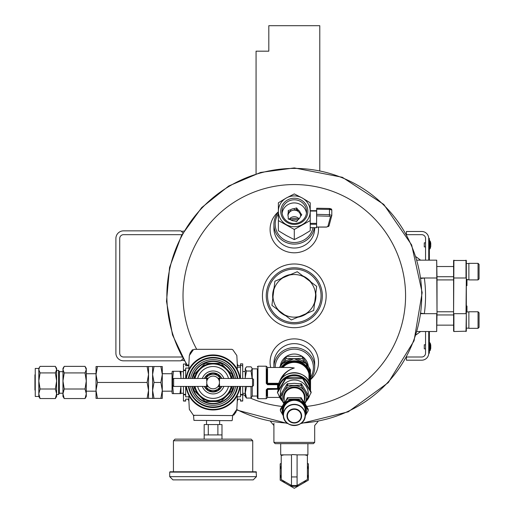 <?xml version="1.0" encoding="UTF-8"?>
<svg xmlns="http://www.w3.org/2000/svg" width="514" height="514" viewBox="0 0 514 514"><rect width="100%" height="100%" fill="white"/><g stroke="black" fill="none" stroke-linecap="round" stroke-linejoin="round"><path stroke-width="0.77" d="M123.54 360.828L180.883 360.828L123.54 360.828A7.646 7.646 0 0 1 115.894 353.182L115.894 238.496A7.646 7.646 0 0 1 123.54 230.85L180.883 230.85L182.933 232.9L181.423 231.39L183.999 231.056M123.54 357.005A3.823 3.823 0 0 1 119.717 353.182A3.823 3.823 0 0 0 123.54 357.005L181.956 357.005M119.717 353.182L119.717 238.496A3.823 3.823 0 0 1 123.54 234.673L181.95 234.673M180.883 360.828L182.933 358.778L181.423 360.288L183.999 360.622M119.717 238.496A3.823 3.823 0 0 1 123.54 234.673M115.894 353.182L115.894 238.496M314.684 442.381L313.411 443.659L275.183 443.659L273.911 442.381L314.684 442.381L314.684 425.496L318.005 421.538M302.155 356.363A14.045 13.57 180 0 0 294.297 354.043A14.045 13.57 180 0 0 286.439 356.363M286.035 356.639A14.045 13.57 180 0 0 280.361 365.897M308.233 365.897A14.045 13.57 180 0 0 302.56 356.639M310.546 377.334A19.114 18.465 180 0 0 310.996 358.631A19.114 18.465 180 0 0 294.297 349.147A19.114 18.465 180 0 0 275.183 367.478M310.546 379.178A20.387 19.693 180 0 0 314.684 367.279A20.387 19.693 180 0 0 294.297 347.586A20.387 19.693 180 0 0 273.911 367.279A20.387 19.693 180 0 0 273.911 367.478M294.297 322.599A26.76 26.76 0 0 0 317.472 282.456A26.76 26.76 0 0 0 271.122 282.456A26.76 26.76 0 0 0 294.297 322.599M315.808 293.276A21.665 21.665 0 0 1 314.549 303.53M307.269 313.187A21.665 21.665 0 0 1 297.767 317.222M285.758 315.75A21.665 21.665 0 0 1 277.509 309.531M272.786 298.403A21.665 21.665 0 0 1 274.046 288.148M281.325 278.492A21.665 21.665 0 0 1 290.828 274.457M302.836 275.928A21.665 21.665 0 0 1 311.079 282.147M294.297 323.871A28.032 28.032 0 0 0 318.577 281.82A28.032 28.032 0 0 0 270.017 281.82A28.032 28.032 0 0 0 294.297 323.871M187.764 365.762A127.427 127.427 0 0 1 294.297 168.412A127.427 127.427 0 0 1 421.679 292.299A127.427 127.427 0 0 1 301.371 423.073M287.223 423.073A127.427 127.427 0 0 1 236.742 409.529M262.442 295.839A31.855 31.855 0 0 0 310.225 323.428A31.855 31.855 0 0 0 310.225 268.25A31.855 31.855 0 0 0 262.442 295.839M271.302 421.172L270.088 420.947M278.37 211.807A24.209 23.381 0 0 0 271.63 237.629A24.209 23.381 0 0 0 294.297 252.798A24.209 23.381 0 0 0 318.384 227.092M278.37 212.102A20.387 19.693 0 0 0 273.911 224.4L273.911 228.338A20.387 19.693 0 0 0 294.297 248.031A20.387 19.693 0 0 0 314.684 228.338L314.684 227.728M310.546 379.602A24.209 23.381 180 0 0 314.735 349.738A24.209 23.381 180 0 0 284.974 340.686A24.209 23.381 180 0 0 270.698 367.478M314.684 367.279L314.684 363.34A20.387 19.693 180 0 0 294.297 343.648A20.387 19.693 180 0 0 273.911 363.34L273.911 367.279M298.75 219.182A12.06 11.649 0 0 0 289.356 219.382M278.37 213.863A19.114 18.465 0 0 0 277.457 232.797A19.114 18.465 0 0 0 294.297 242.531A19.114 18.465 0 0 0 313.032 227.728M273.911 224.4A20.387 19.693 0 0 0 294.297 244.092A20.387 19.693 0 0 0 314.388 227.728M297.734 220.159A12.06 11.649 0 0 0 291.085 220.101M425.547 246.913L424.275 246.913L424.275 242.833L425.547 242.833M430.096 248.725L430.758 246.521L430.758 243.225A9.625 9.625 0 0 0 430.096 241.015L429.8 248.917L430.096 241.015L429.691 240.828L429.691 248.917L430.096 248.725M429.37 349.359L429.37 353.182L428.734 353.182L428.734 349.359L429.37 349.359L429.37 331.517M429.37 260.161L429.37 238.496L428.734 238.496A7.01 7.01 0 0 0 421.724 231.486L406.433 231.486L406.433 234.294M429.37 242.319L428.734 242.319L428.734 238.496L428.734 260.161M421.024 278.453L424.333 277.997A131.25 131.25 0 0 1 424.333 313.681L421.024 313.225M420.96 313.681L436.694 313.681L436.694 331.517L417.137 331.517L420.606 331.517L416.122 334.845M420.96 277.997L437.016 277.997L437.016 313.681L436.694 260.161L417.13 260.161L420.606 260.161L416.115 256.833M437.016 277.997L436.694 260.161M436.694 331.517L437.016 313.681M437.016 311.767L453.586 311.767M437.016 279.912L453.586 279.912M453.586 331.196L453.586 260.482L466.326 260.482L466.326 331.196L453.907 331.517L453.907 313.681L466.005 313.681L466.326 277.997M453.907 260.161L453.586 313.681M466.326 283.175L466.963 283.175L466.963 285.643L466.326 285.643M466.963 311.959L466.963 306.036L466.326 306.036M466.326 313.681L466.005 331.517M466.005 260.161L466.005 277.997L453.586 277.997M466.963 283.175L466.963 282.16L466.326 282.16M466.963 282.16L466.963 280.721L466.326 280.721M466.963 280.721L466.963 279.218M468.877 271.63L468.877 263.341L478.052 263.341L478.052 279.912L468.877 279.912L468.877 271.63M478.052 279.912L479.067 278.89L479.067 264.363L478.052 263.341M468.877 320.049L468.877 311.767L478.052 311.767L478.052 328.33L468.877 328.33L468.877 320.049M478.052 328.33L479.067 327.315L479.067 312.788L478.052 311.767M425.547 348.852L424.275 348.852L424.275 344.772L425.547 344.772M430.096 350.664L430.758 348.46L430.758 345.164A9.625 9.625 0 0 0 430.096 342.954L430.096 350.664L429.8 342.767L429.691 350.856L429.37 350.535L430.096 350.664M406.638 357.005L421.724 357.005A3.823 3.823 0 0 0 425.547 353.182L425.547 331.517M425.547 260.161L425.547 238.496A3.823 3.823 0 0 0 421.724 234.673L406.638 234.673M428.734 331.517L428.734 353.182A7.01 7.01 0 0 1 421.724 360.192L406.433 360.192L406.433 357.384M310.225 227.689L316.598 227.689L316.598 224.258L310.225 224.258M310.225 210.721L316.598 210.676L316.598 224.258M316.598 221.695L316.701 209.185L329.474 209.404L329.39 208.459L316.701 208.241L316.701 209.185M298.024 209.789A6.374 6.155 180 0 1 300.362 212.899L301.776 214.781L300.362 216.664A6.374 6.155 180 0 1 298.024 219.774L296.61 221.656L294.316 220.936A6.374 6.155 180 0 1 290.532 219.748L288.245 219.028L288.245 216.702A6.374 6.155 180 0 1 288.245 212.86L288.245 210.534L290.532 209.815A6.374 6.155 180 0 1 294.316 208.626L294.316 210.142L296.61 209.429L296.61 207.913L298.024 209.789L298.024 211.305A6.374 6.155 180 0 1 300.362 214.415L301.21 215.539M300.362 212.899L300.362 214.415M290.532 209.815L290.532 211.331A6.374 6.155 180 0 1 294.316 210.142M288.245 212.86L288.245 214.377A6.374 6.155 180 0 0 287.975 215.539A6.374 6.155 180 0 1 300.671 216.259M288.656 219.157A6.374 6.155 180 0 1 288.245 218.219M299.103 218.823A6.374 6.155 0 0 0 289.099 219.298M306.46 213.214A12.272 11.854 0 0 0 294.297 202.927A12.272 11.854 0 0 0 282.128 213.214M296.61 207.913L294.316 208.626M310.225 202.805L302.264 197.993L294.297 193.919L286.33 197.993L278.37 202.805L278.37 220.57L294.297 229.456L310.225 220.57L310.225 211.318A15.928 15.388 180 0 1 302.264 224.644A15.928 15.388 180 0 1 286.33 224.644A15.928 15.388 180 0 1 278.37 211.318A15.928 15.388 180 0 1 286.33 197.993A15.928 15.388 180 0 1 302.264 197.993A15.928 15.388 180 0 1 310.225 211.318L310.225 202.805M278.37 220.57L278.37 230.722L286.33 235.528L294.297 239.601L302.264 235.528L310.225 230.722L310.225 220.57M294.297 239.601L294.297 229.456M307.847 211.318A13.55 13.088 180 0 1 287.525 222.652A13.55 13.088 180 0 1 287.525 199.985A13.55 13.088 180 0 1 307.847 211.318M306.569 211.652A12.272 11.854 180 0 1 294.297 223.506A12.272 11.854 180 0 1 282.025 211.652A12.272 11.854 180 0 1 294.297 199.792A12.272 11.854 180 0 1 306.569 211.652M288.245 212.051L290.532 211.331M296.61 209.429L298.024 211.305M331.793 215.372L331.806 209.982L329.474 209.404L329.474 214.698L331.793 215.501A1.272 1.201 -164.9 0 1 330.521 216.683L327.836 226.616A1.272 1.201 -164.9 0 0 329.063 225.742L326.544 227.092L316.598 227.092M329.108 225.434A1.272 1.201 -164.9 0 1 329.063 225.742L331.8 215.443M331.787 209.918A1.272 1.246 24.2 0 0 330.521 208.748L329.41 208.478M309.788 383.656L309.788 374.385A0.636 0.617 0 0 1 310.424 374.924L310.199 373.312L309.576 373.601L309.576 383.052M266.901 368.859L266.901 383.328A0.636 0.617 180 0 0 267.537 383.945L266.265 383.367L267.537 384.703L267.537 384.003L277.541 384.003L277.541 384.703L278.17 384.87L278.17 386.136L278.395 385.179C280.907 368.904 307.687 368.904 310.199 385.179A16.249 15.696 180 0 0 294.297 372.695A16.249 15.696 180 0 0 278.389 385.185L278.222 386.02M278.594 384.363A0.636 0.617 0 0 0 278.17 384.87L278.048 386.939M279.16 382.686C281.524 375.265 286.574 370.369 294.297 367.992L290.371 367.478L267.537 367.478L267.537 383.296L278.929 383.296M281.042 379.3C283.985 373.569 288.405 369.797 294.297 367.992L289.183 367.478M267.537 384.703L277.541 384.703L277.541 388.545L267.537 388.545L266.265 389.773L266.901 389.483L266.901 396.05M252.245 368.859L257.341 368.859L257.341 398.061L257.341 396.05L252.245 396.05M278.048 389.201L266.901 389.483L267.537 388.545M277.541 388.545L277.541 388.944L267.537 388.925L267.537 397.425L279.693 397.425M252.245 378.458L252.245 368.699L251.866 367.947L251.031 366.829L246.469 366.829L245.223 368.923L245.506 367.953M242.711 393.377L245.223 393.377L246.469 386.637L251.031 386.637L251.031 398.074L252.245 396.204L252.245 386.444M252.117 378.458L251.031 371.018L252.117 368.923L251.866 367.953M245.223 378.458L245.223 368.923L246.469 371.018L245.255 377.661M245.223 392.355L246.469 398.074L245.223 396.461L245.223 386.444M251.031 371.018L246.469 371.018M251.031 398.074L246.469 398.074M188.728 377.539L188.76 376.499M188.76 388.411L188.728 387.363A24.852 24.852 0 0 0 237.442 387.363L237.404 388.411M237.192 399.147L240.481 399.147L240.481 401.055L242.711 401.055L242.711 386.444M237.237 396.847L240.481 396.847L240.481 394.938L242.711 394.938M237.192 365.762L240.481 365.762M225.646 404.113L225.254 404.113L225.646 404.113M237.404 376.499L237.442 377.539M200.91 404.113L200.524 404.113L200.91 404.113M230.6 420.683L193.945 420.388L193.495 415.286L231.846 415.582L232.842 415.106L236.832 409.375L237.288 400.933A40.394 40.394 0 0 0 238.143 399.147M238.143 365.762A40.394 40.394 0 0 0 237.282 363.976L236.832 355.527L232.842 349.796L231.846 349.321L194.318 349.321L193.322 349.796L189.332 355.527L188.882 363.976A40.394 40.394 0 0 0 188.021 365.762M188.021 399.147A40.394 40.394 0 0 0 188.889 400.933L189.332 409.375L193.322 415.106L194.318 415.582M240.481 378.458L240.481 363.848L242.711 363.848L242.711 378.458M240.481 386.444L240.481 394.938M188.972 365.762L185.689 365.762L185.689 364.034L183.453 364.034L183.453 378.458M188.934 368.056L185.689 368.056L185.689 378.458M188.972 399.147L185.689 399.147L185.689 401.055L183.453 401.055L183.453 386.444M188.934 396.847L185.689 396.847L185.689 394.81L183.453 394.81M185.689 364.034L183.453 364.034M185.689 386.444L185.689 394.81M240.192 378.458A27.396 27.396 0 0 0 239.074 373.774L239.004 373.562A27.403 27.403 0 0 0 237.262 369.56L237.256 369.322A27.505 27.505 0 0 0 188.908 369.322L188.908 369.56A27.403 27.403 0 0 0 187.167 373.562L187.096 373.774A27.396 27.396 0 0 0 185.978 378.458M185.978 386.444A27.396 27.396 0 0 0 187.096 391.128L187.167 391.34A27.403 27.403 0 0 0 188.908 395.35L188.908 395.581A27.505 27.505 0 0 0 237.256 395.581L237.262 395.35A27.403 27.403 0 0 0 239.004 391.34L239.074 391.128A27.396 27.396 0 0 0 240.192 386.444M237.288 400.933L237.256 395.581M237.802 378.458A25.038 25.038 0 0 0 188.362 378.458M188.362 386.444A25.038 25.038 0 0 0 237.802 386.444M188.882 363.976L188.908 369.322M237.256 369.322L237.288 363.976M231.846 415.582L232.669 415.286L231.846 415.582M188.908 395.581L188.882 400.933M236.678 409.626L235.977 412.08L233.729 415.171L233.015 414.888M189.486 355.277L190.193 352.822L192.435 349.732L193.148 350.021M231.904 420.683L193.945 420.388M213.085 388.822A6.374 6.374 0 0 0 219.452 382.455A6.374 6.374 0 0 0 213.085 376.081A6.374 6.374 0 0 0 206.712 382.455A6.374 6.374 0 0 0 213.085 388.822M207.829 378.844L206.615 378.844L207.701 379.043M206.949 380.739L206.615 380.366L207.129 380.187L206.615 380L207.2 380M206.718 382.133L206.846 381.163M206.853 383.785L206.712 382.455M207.2 384.902L206.615 384.902L207.129 384.716L206.615 384.536L206.943 384.144M207.701 385.86L206.615 386.059L207.765 385.963M219.349 383.592L219.549 384.17L219.163 384.363L219.549 384.536L219.105 384.536M219.452 382.352L219.388 383.38M219.388 381.523L219.446 382.133M219.549 380.758L219.349 381.311M218.964 380L219.549 380L219.163 380.54M218.334 378.844L219.549 378.844L218.469 379.043M218.469 385.86L219.549 386.059L218.405 385.963M252.522 378.458L253.543 379.48L253.543 385.429L252.522 386.444L252.522 378.458L219.549 378.458M252.522 386.444L218.071 386.419M218.489 379.081L219.549 379.081L218.611 379.281M218.649 379.358L219.549 379.358L218.758 379.55M218.81 379.666L219.549 379.666L218.9 379.852M218.964 384.902L219.549 384.902L219.041 384.716M218.81 385.243L219.549 385.243L218.9 385.05M218.649 385.551L219.549 385.551L218.758 385.352M218.489 385.821L219.549 385.821L218.611 385.622M193.971 386.444L193.971 389.908A20.515 20.515 0 0 0 194.298 390.698L194.594 390.993M194.388 386.444A19.114 19.114 0 0 0 199.567 395.966L194.298 390.698M194.388 378.458A19.114 19.114 0 0 1 199.567 368.936L204.835 363.668A20.515 20.515 0 0 1 205.632 363.34L213.085 363.34A19.114 19.114 0 0 0 199.567 368.936L194.298 374.205A20.515 20.515 0 0 0 193.971 375.002L193.971 378.458M213.085 363.34L220.538 363.34A20.515 20.515 0 0 1 221.328 363.668L226.597 368.936A19.114 19.114 0 0 0 213.085 363.34M231.775 378.458A19.114 19.114 0 0 0 226.597 368.936L231.576 373.909M231.872 374.205A20.515 20.515 0 0 1 232.199 375.002L232.199 378.458M232.199 386.444L232.199 389.908A20.515 20.515 0 0 1 231.872 390.698L226.597 395.966A19.114 19.114 0 0 0 231.775 386.444M221.328 401.241A20.515 20.515 0 0 1 220.538 401.569L205.632 401.569A20.515 20.515 0 0 1 204.835 401.241L199.567 395.966A19.114 19.114 0 0 0 226.597 395.966L221.624 400.946M208.806 390.64A9.239 9.239 0 0 0 217.364 390.64M218.032 390.254A9.239 9.239 0 0 0 221.412 386.444M221.412 378.458A9.239 9.239 0 0 0 218.032 374.655M217.364 374.263A9.239 9.239 0 0 0 208.806 374.263M208.131 374.655A9.239 9.239 0 0 0 204.752 378.458M204.752 386.444A9.239 9.239 0 0 0 208.131 390.254M204.399 386.444A9.56 9.56 0 0 0 221.765 386.444M221.765 378.458A9.56 9.56 0 0 0 204.399 378.458M195.044 386.444A18.478 18.478 0 0 0 231.127 386.444M231.127 378.458A18.478 18.478 0 0 0 195.044 378.458M215.629 400.753L210.534 400.753M213.085 403.798A21.344 21.344 0 0 0 234.05 386.444A21.344 21.344 0 0 1 192.114 386.444A21.344 21.344 0 0 0 213.085 403.798M234.05 378.458A21.344 21.344 0 0 0 192.114 378.458A21.344 21.344 0 0 1 234.05 378.458M190.591 386.444A22.841 22.841 0 0 0 235.573 386.444M235.573 378.458A22.841 22.841 0 0 0 190.591 378.458M188.561 386.444A24.852 24.852 0 0 0 237.609 386.444M237.609 378.458A24.852 24.852 0 0 0 188.561 378.458M205.934 378.458L208.356 374.263L217.807 374.263L220.23 378.458M220.23 386.444L217.807 390.64L208.356 390.64L205.934 386.444M212.757 374.263A8.192 8.192 0 0 0 206.153 378.079M220.011 378.079A8.192 8.192 0 0 0 213.406 374.263M213.406 390.64A8.192 8.192 0 0 0 220.011 386.824M206.153 386.824A8.192 8.192 0 0 0 212.757 390.64M172.627 385.429L172.627 379.48L173.642 378.458L173.642 386.444L172.627 385.429L173.391 393.621L179.951 393.621L180.947 386.444M207.264 379.852L206.615 379.666L207.354 379.666M207.412 379.55L206.615 379.358L207.515 379.358M207.56 379.281L206.615 379.081L207.675 379.081M206.615 386.059L206.615 386.419L173.642 386.444M207.56 385.622L206.615 385.821L207.675 385.821M207.412 385.352L206.615 385.551L207.515 385.551M207.264 385.05L206.615 385.243L207.354 385.243M206.615 386.258L207.977 386.258M208.189 386.528L206.615 386.528L208.093 386.419M206.615 386.528L208.241 386.599M206.615 386.599L208.266 386.618M208.266 378.285L206.615 378.285L206.615 378.844M206.615 378.31L208.241 378.31M206.615 378.375L208.189 378.375M206.615 378.49L208.093 378.49M206.615 378.645L207.977 378.645M219.549 384.144L219.227 384.144M219.549 386.059L218.193 386.258M219.549 386.258L217.981 386.528M219.549 386.528L217.923 386.599M219.549 386.599L217.904 386.618M217.904 378.285L219.549 378.285L219.549 378.844M219.549 378.31L217.923 378.31M219.549 378.375L217.981 378.375M219.549 378.49L218.071 378.49M219.549 378.645L218.193 378.645M219.478 406.664L218.675 406.664M226.044 439.129L232.669 439.129M217.885 434.921L217.885 424.564L221.984 424.564L221.984 434.921L204.18 434.921L204.18 438.808M217.885 424.564L208.279 424.564L208.279 434.921M208.279 424.564L204.18 424.564L204.18 434.921M206.532 420.683L206.532 424.564M173.436 440.749L252.734 440.749L251.115 439.129L175.049 439.129L173.436 440.749L173.436 471.788M169.71 472.115L170.038 471.788L256.133 471.788L256.454 476.645L169.71 476.645L169.71 472.115L256.454 472.115M169.71 476.645L172.948 479.883L253.216 479.883L256.454 476.645M285.887 378.683L302.707 378.683L311.118 392.754L311.118 391.931L302.707 377.861L294.297 377.282L285.887 377.861L285.887 378.683L277.476 392.754L277.476 391.931L285.887 377.861M311.118 392.754L304.963 403.496M284.48 404.775L277.476 392.754M302.707 378.683L302.707 377.861M308.156 395.054A13.955 13.48 180 0 0 294.297 380.013A13.955 13.48 180 0 0 280.432 395.054M283.779 403.239A12.137 11.726 0 0 1 283.786 391.527A12.137 11.726 0 0 1 294.297 385.661A12.137 11.726 0 0 1 304.808 391.527A12.137 11.726 0 0 1 304.815 403.239L300.934 397.624L287.654 397.624L280.464 409.041L280.464 410.23L287.108 399.121L287.108 397.932M283.349 415.852A12.137 11.726 0 0 1 283.786 404.929A12.137 11.726 0 0 1 294.297 399.07L301.487 399.121L308.13 410.23L308.13 409.041L304.808 403.233L308.13 396.827L300.934 385.41L287.654 385.41L280.464 396.827L283.387 402.578M308.13 409.041L308.13 409.658L308.13 409.041M308.13 410.847L305.419 415.627M283.355 415.929L280.464 410.847M305.245 415.852A12.137 11.726 0 0 0 304.808 404.929A12.137 11.726 0 0 0 294.297 399.07L287.108 399.121M308.13 397.438L308.13 394.99L301.487 383.881L294.297 383.322L287.108 383.881L280.464 394.99L280.464 397.438M308.13 394.99L308.13 395.607L308.13 394.99M279.462 367.478L286.202 356.382L302.393 356.382L310.482 369.919L310.482 371.898M302.393 356.382L302.393 358.361L304.506 362.145M286.202 356.382L286.202 358.361L293.423 358.682M295.164 358.682L302.393 358.361M286.202 358.361L284.088 362.145M173.391 393.621L172.396 393.621L172.042 393.011L172.042 371.898L172.396 371.288L179.951 371.288L180.947 376.871L180.947 371.635L183.453 371.68M180.947 378.458L180.947 371.288L179.951 371.288M173.391 371.288L172.627 379.473M180.857 386.444L180.947 393.268L183.453 393.229M180.947 388.038L180.947 393.621L179.951 393.621M85.035 398.549L86.288 393.775L86.288 396.467L85.035 398.549L64.218 398.549L62.965 396.467L62.965 393.775L64.218 398.549M85.035 389.008L86.288 380.964L86.288 393.775L85.035 389.008L64.218 389.008L62.965 393.775L62.965 380.964L64.218 372.913L85.035 372.913L86.288 369.637L85.035 366.36L64.218 366.36L62.965 369.637L64.218 372.913M85.523 367.118L86.288 368.435L86.288 380.964L85.035 372.913M64.218 389.008L62.965 380.964L62.965 368.435L63.723 367.118M55.859 367.118L56.617 368.435L56.617 380.964L55.364 389.008L40.066 389.008L38.813 393.775L38.813 396.467L35.254 396.467L35.254 368.435L38.813 368.435L40.066 366.36L55.364 366.36L56.617 369.637L55.364 372.913L40.066 372.913L38.813 369.637L38.813 380.964L40.066 372.913M39.572 367.124L38.813 369.637L38.813 368.435M55.364 389.008L56.617 393.775L56.617 380.964L55.364 372.913M40.066 389.008L38.813 380.964L38.813 393.775L40.066 398.549L38.813 396.467M62.965 393.236L59.348 393.236L59.348 371.673L58.602 370.376L56.617 370.376L56.617 393.775L55.364 398.549L40.066 398.549M55.364 398.549L56.617 396.467L56.617 393.775M35.254 396.467L35.254 368.435M34.933 374.809L34.933 390.055M58.602 370.376L58.602 394.527L56.617 394.527M307.892 443.659L307.892 454.864L297.092 454.864L297.086 485.486L291.483 485.486L291.489 454.864L280.702 454.864L280.702 443.659M307.423 479.523L297.098 485.486L307.423 479.523L307.404 454.864M304.686 454.864L307.423 455.526M281.222 454.864L281.222 479.588L291.483 485.486M281.222 455.513L283.946 454.864M291.489 454.864L292.273 454.537L297.092 454.864M281.222 463.262L280.181 463.859L280.181 480.153L294.297 488.3L308.406 480.153L308.406 463.859L307.423 463.287M280.181 469.385A14.353 14.353 0 0 1 281.222 466.089M284.974 482.916A14.353 14.353 0 0 1 282.668 480.417M281.222 477.924A14.353 14.353 0 0 1 280.181 474.628M299.084 485.537A14.353 14.353 0 0 1 289.51 485.537M308.406 474.628A14.353 14.353 0 0 1 307.423 477.814M305.958 480.372A14.353 14.353 0 0 1 303.62 482.916M307.423 466.198A14.353 14.353 0 0 1 308.406 469.385M147.12 366.527L97.454 366.527L96.034 374.488L97.454 382.455L96.034 390.415L97.454 398.382L147.12 398.382L148.54 390.415L147.12 382.455L148.54 374.488L147.12 366.527L148.54 366.527L148.54 398.382L147.12 398.382M97.454 382.455L147.12 382.455M154.007 382.455L152.587 390.415L152.587 366.527L154.007 366.527L152.587 374.488L154.007 382.455L160.876 382.455L162.295 390.415L160.876 398.382L162.295 398.382L162.295 374.488L160.876 382.455M154.007 398.382L152.587 398.382L152.587 390.415L154.007 398.382L160.876 398.382M97.454 398.382L96.034 398.382L96.034 390.415L96.034 391.186L86.288 391.173M97.454 366.527L96.034 366.527L96.034 374.488L96.034 373.717L86.288 373.736M154.007 366.527L162.295 366.527L162.295 374.488L162.295 373.717L172.042 373.729M160.876 366.527L162.295 374.488M96.034 390.415L96.034 374.488M172.042 391.173L162.295 391.193L162.295 390.415M289.228 275.138A21.318 21.318 0 0 1 304.224 276.975L297.259 271.726L274.894 281.216L273.833 289.877A21.318 21.318 0 0 1 282.925 277.811M273.833 289.877L271.932 305.329L278.903 310.578A21.318 21.318 0 0 1 272.998 296.674M278.903 310.578L291.335 319.952L299.366 316.54A21.318 21.318 0 0 1 284.37 314.703M299.366 316.54L313.701 310.462L314.761 301.802A21.318 21.318 0 0 1 305.669 313.868M314.761 301.802L316.656 286.349L309.691 281.1A21.318 21.318 0 0 1 315.596 295.004M309.691 281.1L304.224 276.975M284.197 314.568A21.28 21.28 0 0 1 279.076 310.713M305.47 313.951A21.28 21.28 0 0 1 299.566 316.457M315.57 295.222A21.28 21.28 0 0 1 314.786 301.583M304.397 277.11A21.28 21.28 0 0 1 309.518 280.965M283.124 277.727A21.28 21.28 0 0 1 289.029 275.221M273.024 296.456A21.28 21.28 0 0 1 273.808 290.095M256.068 173.771L256.068 51.175L268.809 51.175L268.809 25.7L319.785 25.7L319.785 170.487M196.714 349.321A111.281 111.281 0 0 1 294.297 184.558A111.281 111.281 0 0 1 405.405 289.645A111.281 111.281 0 0 1 306.665 406.426M281.923 406.426A111.281 111.281 0 0 1 250.357 398.074M245.223 395.709A111.281 111.281 0 0 1 242.711 394.437M316.598 223.359L310.225 223.359M316.598 211.048L310.225 211.048M327.836 226.616L326.544 227.027L316.598 227.027M330.521 216.683L329.365 216.233L316.701 215.874M329.365 216.233L329.474 214.698L316.701 214.338M278.048 386.824L278.055 390.833A16.249 15.696 0 0 1 278.048 390.531A16.249 15.696 0 0 1 294.297 374.841A16.249 15.696 0 0 1 310.546 390.531A16.249 15.696 0 0 1 310.54 390.833L310.546 374.372A16.249 15.696 180 0 0 297.959 359.08A16.249 15.696 180 0 0 279.7 367.478M309.781 395.292A16.249 15.696 0 0 1 306.8 400.554M281.01 367.478A16.249 15.696 0 0 1 297.587 361.149A16.249 15.696 0 0 1 310.199 373.312M310.424 374.924L310.424 386.136M281.788 400.554A16.249 15.696 0 0 1 278.813 395.292M282.886 367.478A14.97 14.463 0 0 1 297.991 362.833A14.97 14.463 0 0 1 308.953 373.896L308.953 381.613M286.163 377.829A15.613 15.079 0 0 1 294.297 375.618A15.613 15.079 0 0 1 302.431 377.829M302.874 378.098A15.613 15.079 0 0 1 309.858 389.548M278.729 389.548A15.613 15.079 0 0 1 285.72 378.098M266.265 389.773L266.265 398.697L257.977 398.697L257.341 398.061M257.977 398.697L257.977 366.206L266.265 366.206L266.265 383.367M266.901 383.328L267.537 383.296L267.537 383.945L278.71 383.945M281.929 367.478A15.613 15.079 0 0 1 297.786 361.984A15.613 15.079 0 0 1 309.576 373.601L308.953 373.896A0.636 0.617 180 0 0 309.576 374.385L309.576 373.601M237.224 367.259L240.481 367.259M188.728 387.363A24.852 24.852 0 0 0 237.442 387.363M240.481 400.869L242.711 400.869M240.481 394.489L242.711 394.489M240.481 365.377L242.711 365.377M185.689 370.099L183.453 370.099M185.689 400.869L183.453 400.869M185.689 370.549L183.453 370.549M185.689 394.36L183.453 394.36M240.064 378.458A27.274 27.274 0 0 0 186.1 378.458M186.1 386.444A27.274 27.274 0 0 0 240.064 386.444M186.409 386.444A26.972 26.972 0 0 0 239.755 386.444M239.755 378.458A26.972 26.972 0 0 0 186.409 378.458M202.336 386.444A11.469 11.469 0 0 0 223.834 386.444M223.834 378.458A11.469 11.469 0 0 0 202.336 378.458M197.665 386.444A15.928 15.928 0 0 0 228.505 386.444M228.505 378.458A15.928 15.928 0 0 0 197.665 378.458M192.442 386.444A21.029 21.029 0 0 0 233.729 386.444M233.729 378.458A21.029 21.029 0 0 0 192.442 378.458M188.882 386.444A24.531 24.531 0 0 0 237.288 386.444M237.288 378.458A24.531 24.531 0 0 0 188.882 378.458M284.165 400.914A10.768 10.402 0 0 1 294.297 386.984A10.768 10.402 0 0 1 304.429 400.914M284.165 402.597L284.165 397.553A10.132 9.785 0 0 1 294.297 387.768A10.132 9.785 0 0 1 304.429 397.553L304.429 402.597M301.487 399.121L301.487 397.932M300.934 398.813L300.934 397.624M287.654 398.813L287.654 397.624M301.487 385.718L301.487 383.881M287.108 385.718L287.108 383.881M300.934 385.41L300.934 383.572M287.654 385.41L287.654 383.572M294.297 422.656A6.907 6.669 0 0 1 288.315 412.652A6.907 6.669 0 0 1 300.279 412.652A6.907 6.669 0 0 1 294.297 422.656M294.297 423.041A7.357 7.106 0 0 1 287.93 412.389A7.357 7.106 0 0 1 300.664 412.389A7.357 7.106 0 0 1 294.297 423.041M294.297 425.483A10.807 10.434 180 0 0 305.104 415.049A10.807 10.434 180 0 0 294.297 404.608A10.807 10.434 180 0 0 283.49 415.049A10.807 10.434 180 0 0 294.297 425.483M294.297 400.342A10.993 10.614 180 0 0 283.304 410.956L283.304 414.933A10.993 10.614 180 0 0 294.297 425.547A10.993 10.614 180 0 0 305.29 414.933A10.993 10.614 180 0 0 294.297 404.312A10.993 10.614 180 0 0 283.304 414.933C282.636 428.657 305.958 428.657 305.29 414.933L305.29 410.956A10.993 10.614 180 0 0 294.297 400.342M305.29 414.457A11.629 11.231 180 0 0 294.297 399.564A11.629 11.231 180 0 0 283.304 414.457M297.086 476.941L291.483 476.941M273.911 423.266L273.911 442.381M270.582 421.538L273.911 425.496M187.18 365.762L172.486 334.877L166.504 301.345L169.575 267.434L181.538 235.438L201.694 207.592L228.73 186.01L260.592 172.447L294.297 167.924L342.343 177.291L383.791 204.443L411.656 244.953L422.167 292.627L414.066 340.763L388.288 382.602L348.267 411.804L300.671 423.594M287.93 423.6L236.575 409.986M430.443 243.597L430.758 243.225M430.764 246.463L430.764 243.276L430.764 246.463M429.691 248.917L429.37 248.596L429.691 248.917M429.691 240.828L429.37 241.143L429.691 240.828M429.691 342.767L429.37 343.082L429.691 342.767M468.877 263.534L466.326 263.534M468.877 279.719L466.326 279.719M453.586 266.528L437.016 266.528M453.586 276.725L437.016 276.725M453.586 314.953L437.016 314.953M453.586 325.15L437.016 325.15M468.877 311.959L466.326 311.959M468.877 328.144L466.326 328.144M430.443 345.536L430.758 345.164M430.764 348.402L430.764 345.215L430.764 348.402M331.806 215.437L331.806 209.975M316.598 210.676L310.225 210.676M316.598 227.728L310.225 227.728M316.701 208.241L329.39 208.459L331.8 209.982M267.537 397.425L266.265 398.697M266.901 389.483L267.537 388.944L278.376 389.053M266.265 366.206L267.537 367.478M257.977 366.206L257.341 366.842M310.546 374.372L305.978 363.443L293.989 358.663L282.424 363.642L279.693 367.478M309.788 395.279L306.774 400.599M281.82 400.599L278.806 395.279M242.711 371.526L245.223 371.526M183.774 366.578L183.453 366.257M242.396 366.578L242.711 366.257M232.225 420.388L232.669 415.286M206.615 378.458L173.642 378.458M221.984 434.921L221.984 438.808M219.639 420.683L219.639 424.564M252.734 440.749L252.734 471.788M280.381 410.525L280.381 409.362M308.214 410.525L308.214 409.362M280.381 397.123L280.381 395.311M308.214 397.123L308.214 395.311M307.892 365.306L307.892 364.805M280.702 365.306L280.702 364.805M59.348 371.673L62.965 371.673M59.348 393.236L58.602 394.527M281.222 479.556L291.502 485.486M281.222 479.588L291.502 485.492M152.587 366.527L148.54 366.527M152.587 398.382L148.54 398.382"/></g></svg>

